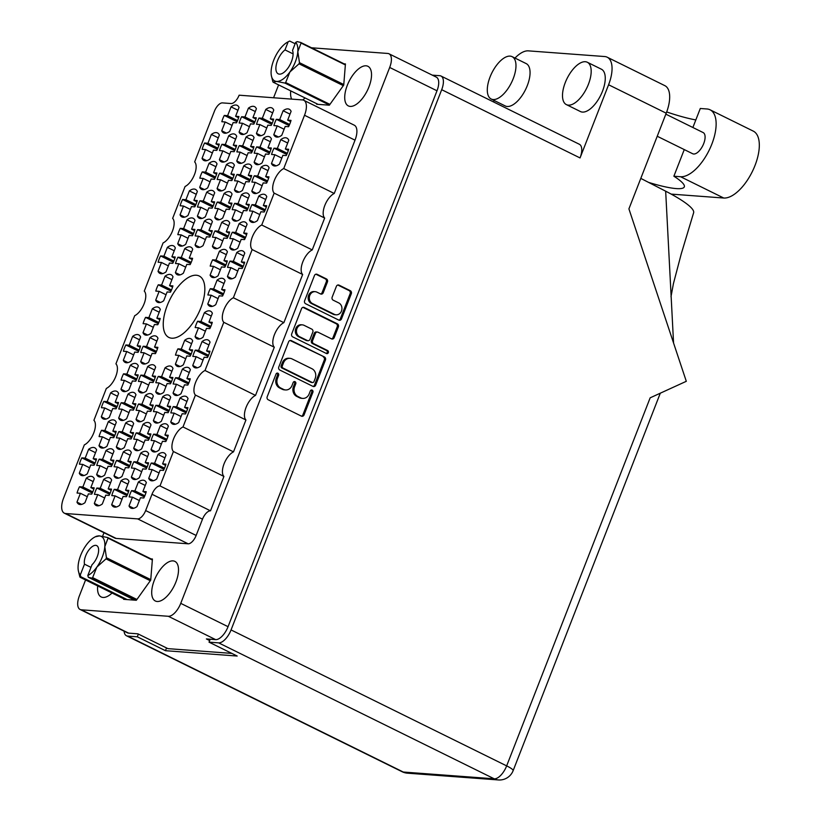 <?xml version="1.0" encoding="UTF-8"?>
<svg xmlns="http://www.w3.org/2000/svg" width="821" height="821" viewBox="0 0 821 821"><rect width="100%" height="100%" fill="white"/><g stroke="black" fill="none" stroke-linecap="round" stroke-linejoin="round"><path stroke-width="1.23" d="M224.892 133.238A15.353 7.112 -63.7 0 0 229.716 131.381L233.154 122.575L236.489 122.822A15.353 7.112 -63.7 0 0 238.952 116.52L235.606 116.274L239.044 107.459A15.353 7.112 -63.7 0 0 237.187 105.355A15.353 7.112 -63.7 0 0 231.06 106.863L227.622 115.679L224.287 115.433A15.353 7.112 -63.7 0 0 221.834 121.724L225.17 121.98L221.732 130.785A15.353 7.112 -63.7 0 0 223.599 132.899A15.353 7.112 -63.7 0 0 224.892 133.238M205.209 160.824A15.353 7.112 -63.7 0 0 210.032 158.966L213.47 150.151L216.806 150.397A15.353 7.112 -63.7 0 0 219.269 144.106L215.923 143.86L219.361 135.044A15.353 7.112 -63.7 0 0 217.503 132.94A15.353 7.112 -63.7 0 0 211.377 134.449L207.939 143.264L204.603 143.008A15.353 7.112 -63.7 0 0 202.151 149.309L205.486 149.555L202.048 158.371A15.353 7.112 -63.7 0 0 203.916 160.475A15.353 7.112 -63.7 0 0 205.209 160.824M202.879 189.692A15.353 7.112 -63.7 0 0 207.703 187.845L211.141 179.029L214.486 179.276A15.353 7.112 -63.7 0 0 216.939 172.974L213.593 172.728L217.031 163.913A15.353 7.112 -63.7 0 0 215.174 161.809A15.353 7.112 -63.7 0 0 209.047 163.328L205.619 172.133L202.274 171.887A15.353 7.112 -63.7 0 0 199.821 178.188L203.156 178.434L199.719 187.25A15.353 7.112 -63.7 0 0 201.586 189.353A15.353 7.112 -63.7 0 0 202.879 189.692M180.866 246.156A15.353 7.112 -63.7 0 0 185.7 244.299L189.128 235.483L192.473 235.73A15.353 7.112 -63.7 0 0 194.926 229.439L191.591 229.182L195.018 220.377A15.353 7.112 -63.7 0 0 193.161 218.263A15.353 7.112 -63.7 0 0 187.044 219.782L183.606 228.597L180.261 228.341A15.353 7.112 -63.7 0 0 177.808 234.642L181.143 234.888L177.716 243.704A15.353 7.112 -63.7 0 0 179.573 245.807A15.353 7.112 -63.7 0 0 180.866 246.156M158.853 302.61A15.353 7.112 -63.7 0 0 163.687 300.753L167.125 291.937L170.46 292.194A15.353 7.112 -63.7 0 0 172.913 285.893L169.578 285.646L173.015 276.831A15.353 7.112 -63.7 0 0 171.148 274.727A15.353 7.112 -63.7 0 0 165.031 276.236L161.593 285.051L158.258 284.805A15.353 7.112 -63.7 0 0 155.795 291.096L159.141 291.342L155.703 300.158A15.353 7.112 -63.7 0 0 157.56 302.261A15.353 7.112 -63.7 0 0 158.853 302.61M242.246 134.531A15.353 7.112 -63.7 0 0 247.07 132.674L250.508 123.868L253.843 124.115A15.353 7.112 -63.7 0 0 256.306 117.814L252.96 117.567L256.398 108.752A15.353 7.112 -63.7 0 0 254.541 106.648A15.353 7.112 -63.7 0 0 248.414 108.156L244.976 116.972L241.641 116.726A15.353 7.112 -63.7 0 0 239.188 123.017L242.523 123.273L239.085 132.078A15.353 7.112 -63.7 0 0 240.953 134.192A15.353 7.112 -63.7 0 0 242.246 134.531M220.233 190.985A15.353 7.112 -63.7 0 0 225.057 189.138L228.495 180.322L231.84 180.569A15.353 7.112 -63.7 0 0 234.293 174.268L230.947 174.021L234.385 165.206A15.353 7.112 -63.7 0 0 232.528 163.102A15.353 7.112 -63.7 0 0 226.401 164.611L222.973 173.426L219.628 173.18A15.353 7.112 -63.7 0 0 217.175 179.481L220.51 179.727L217.083 188.543A15.353 7.112 -63.7 0 0 218.94 190.646A15.353 7.112 -63.7 0 0 220.233 190.985M198.22 247.449A15.353 7.112 -63.7 0 0 203.054 245.592L206.482 236.776L209.827 237.023A15.353 7.112 -63.7 0 0 212.28 230.732L208.945 230.475L212.372 221.67A15.353 7.112 -63.7 0 0 210.515 219.556A15.353 7.112 -63.7 0 0 204.398 221.075L200.96 229.88L197.615 229.634A15.353 7.112 -63.7 0 0 195.162 235.935L198.508 236.181L195.07 244.997A15.353 7.112 -63.7 0 0 196.927 247.1A15.353 7.112 -63.7 0 0 198.22 247.449M259.6 135.824A15.353 7.112 -63.7 0 0 264.424 133.967L267.862 125.161L271.207 125.408A15.353 7.112 -63.7 0 0 273.66 119.107L270.314 118.86L273.752 110.045A15.353 7.112 -63.7 0 0 271.895 107.941A15.353 7.112 -63.7 0 0 265.768 109.45L262.33 118.265L258.995 118.019A15.353 7.112 -63.7 0 0 256.542 124.31L259.877 124.566L256.439 133.371A15.353 7.112 -63.7 0 0 258.307 135.486A15.353 7.112 -63.7 0 0 259.6 135.824M237.587 192.278A15.353 7.112 -63.7 0 0 242.411 190.431L245.848 181.615L249.194 181.862A15.353 7.112 -63.7 0 0 251.647 175.561L248.311 175.314L251.739 166.499A15.353 7.112 -63.7 0 0 249.882 164.395A15.353 7.112 -63.7 0 0 243.755 165.904L240.327 174.719L236.982 174.473A15.353 7.112 -63.7 0 0 234.529 180.774L237.864 181.02L234.437 189.836A15.353 7.112 -63.7 0 0 236.294 191.94A15.353 7.112 -63.7 0 0 237.587 192.278M215.574 248.732A15.353 7.112 -63.7 0 0 220.408 246.885L223.835 238.069L227.181 238.316A15.353 7.112 -63.7 0 0 229.634 232.025L226.298 231.768L229.736 222.963A15.353 7.112 -63.7 0 0 227.869 220.849A15.353 7.112 -63.7 0 0 221.752 222.368L218.314 231.173L214.969 230.927A15.353 7.112 -63.7 0 0 212.516 237.228L215.861 237.474L212.423 246.29A15.353 7.112 -63.7 0 0 214.281 248.394A15.353 7.112 -63.7 0 0 215.574 248.732M276.954 137.117A15.353 7.112 -63.7 0 0 281.777 135.26L285.215 126.444L288.561 126.701A15.353 7.112 -63.7 0 0 291.014 120.4L287.668 120.153L291.106 111.338A15.353 7.112 -63.7 0 0 289.249 109.234A15.353 7.112 -63.7 0 0 283.122 110.743L279.694 119.558L276.349 119.312A15.353 7.112 -63.7 0 0 273.896 125.603L277.231 125.859L273.793 134.665A15.353 7.112 -63.7 0 0 275.661 136.768A15.353 7.112 -63.7 0 0 276.954 137.117M254.941 193.571A15.353 7.112 -63.7 0 0 259.775 191.714L263.202 182.909L266.548 183.155A15.353 7.112 -63.7 0 0 269.001 176.854L265.665 176.607L269.093 167.792A15.353 7.112 -63.7 0 0 267.236 165.688A15.353 7.112 -63.7 0 0 261.119 167.197L257.681 176.012L254.336 175.766A15.353 7.112 -63.7 0 0 251.883 182.067L255.218 182.313L251.79 191.129A15.353 7.112 -63.7 0 0 253.648 193.233A15.353 7.112 -63.7 0 0 254.941 193.571M232.928 250.025A15.353 7.112 -63.7 0 0 237.762 248.178L241.2 239.363L244.535 239.609A15.353 7.112 -63.7 0 0 246.988 233.318L243.652 233.061L247.09 224.256A15.353 7.112 -63.7 0 0 245.222 222.142A15.353 7.112 -63.7 0 0 239.106 223.661L235.668 232.466L232.322 232.22A15.353 7.112 -63.7 0 0 229.87 238.521L233.215 238.767L229.777 247.583A15.353 7.112 -63.7 0 0 231.635 249.687A15.353 7.112 -63.7 0 0 232.928 250.025M210.915 306.49A15.353 7.112 -63.7 0 0 215.749 304.632L219.186 295.817L222.522 296.063A15.353 7.112 -63.7 0 0 224.975 289.772L221.639 289.526L225.077 280.71A15.353 7.112 -63.7 0 0 223.209 278.606A15.353 7.112 -63.7 0 0 217.093 280.115L213.655 288.93L210.32 288.674A15.353 7.112 -63.7 0 0 207.857 294.975L211.202 295.221L207.764 304.037A15.353 7.112 -63.7 0 0 209.632 306.141A15.353 7.112 -63.7 0 0 210.915 306.49M183.196 217.278A15.353 7.112 -63.7 0 0 188.019 215.42L191.457 206.605L194.803 206.861A15.353 7.112 -63.7 0 0 197.256 200.56L193.91 200.314L197.348 191.498A15.353 7.112 -63.7 0 0 195.49 189.394A15.353 7.112 -63.7 0 0 189.364 190.903L185.936 199.719L182.59 199.472A15.353 7.112 -63.7 0 0 180.138 205.763L183.473 206.02L180.045 214.825A15.353 7.112 -63.7 0 0 181.903 216.939A15.353 7.112 -63.7 0 0 183.196 217.278M161.183 273.732A15.353 7.112 -63.7 0 0 166.016 271.874L169.444 263.069L172.79 263.315A15.353 7.112 -63.7 0 0 175.242 257.014L171.907 256.768L175.335 247.952A15.353 7.112 -63.7 0 0 173.477 245.848A15.353 7.112 -63.7 0 0 167.361 247.357L163.923 256.173L160.577 255.926A15.353 7.112 -63.7 0 0 158.125 262.227L161.47 262.474L158.032 271.289A15.353 7.112 -63.7 0 0 159.89 273.393A15.353 7.112 -63.7 0 0 161.183 273.732M222.563 162.117A15.353 7.112 -63.7 0 0 227.386 160.259L230.824 151.444L234.17 151.69A15.353 7.112 -63.7 0 0 236.622 145.399L233.277 145.153L236.715 136.337A15.353 7.112 -63.7 0 0 234.857 134.234A15.353 7.112 -63.7 0 0 228.731 135.742L225.293 144.558L221.957 144.301A15.353 7.112 -63.7 0 0 219.505 150.602L222.84 150.848L219.402 159.664A15.353 7.112 -63.7 0 0 221.27 161.768A15.353 7.112 -63.7 0 0 222.563 162.117M200.55 218.571A15.353 7.112 -63.7 0 0 205.373 216.713L208.811 207.898L212.157 208.154A15.353 7.112 -63.7 0 0 214.609 201.853L211.274 201.607L214.702 192.791A15.353 7.112 -63.7 0 0 212.844 190.688A15.353 7.112 -63.7 0 0 206.718 192.196L203.29 201.012L199.944 200.765A15.353 7.112 -63.7 0 0 197.492 207.056L200.827 207.303L197.399 216.118A15.353 7.112 -63.7 0 0 199.257 218.222A15.353 7.112 -63.7 0 0 200.55 218.571M178.537 275.025A15.353 7.112 -63.7 0 0 183.37 273.167L186.798 264.362L190.144 264.608A15.353 7.112 -63.7 0 0 192.596 258.307L189.261 258.061L192.699 249.245A15.353 7.112 -63.7 0 0 190.831 247.142A15.353 7.112 -63.7 0 0 184.715 248.65L181.277 257.466L177.931 257.219A15.353 7.112 -63.7 0 0 175.478 263.51L178.824 263.767L175.386 272.572A15.353 7.112 -63.7 0 0 177.244 274.686A15.353 7.112 -63.7 0 0 178.537 275.025M239.917 163.41A15.353 7.112 -63.7 0 0 244.74 161.552L248.178 152.737L251.524 152.983A15.353 7.112 -63.7 0 0 253.976 146.692L250.631 146.446L254.069 137.63A15.353 7.112 -63.7 0 0 252.211 135.527A15.353 7.112 -63.7 0 0 246.084 137.035L242.657 145.851L239.311 145.594A15.353 7.112 -63.7 0 0 236.859 151.895L240.194 152.142L236.756 160.957A15.353 7.112 -63.7 0 0 238.624 163.061A15.353 7.112 -63.7 0 0 239.917 163.41M217.904 219.864A15.353 7.112 -63.7 0 0 222.737 218.006L226.165 209.191L229.511 209.447A15.353 7.112 -63.7 0 0 231.963 203.146L228.628 202.9L232.056 194.084A15.353 7.112 -63.7 0 0 230.198 191.981A15.353 7.112 -63.7 0 0 224.082 193.489L220.644 202.305L217.298 202.058A15.353 7.112 -63.7 0 0 214.845 208.349L218.181 208.596L214.753 217.411A15.353 7.112 -63.7 0 0 216.611 219.515A15.353 7.112 -63.7 0 0 217.904 219.864M257.271 164.703A15.353 7.112 -63.7 0 0 262.094 162.845L265.532 154.03L268.878 154.276A15.353 7.112 -63.7 0 0 271.33 147.985L267.985 147.739L271.423 138.923A15.353 7.112 -63.7 0 0 269.565 136.82A15.353 7.112 -63.7 0 0 263.438 138.328L260.011 147.144L256.665 146.887A15.353 7.112 -63.7 0 0 254.212 153.188L257.548 153.435L254.12 162.25A15.353 7.112 -63.7 0 0 255.978 164.354A15.353 7.112 -63.7 0 0 257.271 164.703M235.258 221.157A15.353 7.112 -63.7 0 0 240.091 219.299L243.519 210.484L246.864 210.74A15.353 7.112 -63.7 0 0 249.317 204.439L245.982 204.193L249.41 195.377A15.353 7.112 -63.7 0 0 247.552 193.274A15.353 7.112 -63.7 0 0 241.436 194.782L237.998 203.598L234.652 203.351A15.353 7.112 -63.7 0 0 232.199 209.642L235.545 209.889L232.107 218.704A15.353 7.112 -63.7 0 0 233.964 220.808A15.353 7.112 -63.7 0 0 235.258 221.157M213.244 277.611A15.353 7.112 -63.7 0 0 218.078 275.753L221.516 266.948L224.851 267.194A15.353 7.112 -63.7 0 0 227.304 260.893L223.969 260.647L227.407 251.831A15.353 7.112 -63.7 0 0 225.539 249.728A15.353 7.112 -63.7 0 0 219.423 251.236L215.985 260.052L212.649 259.805A15.353 7.112 -63.7 0 0 210.186 266.096L213.532 266.353L210.094 275.158A15.353 7.112 -63.7 0 0 211.951 277.272A15.353 7.112 -63.7 0 0 213.244 277.611M195.891 367.931A15.353 7.112 -63.7 0 0 200.724 366.074L204.152 357.258L207.497 357.515A15.353 7.112 -63.7 0 0 209.95 351.214L206.615 350.967L210.043 342.152A15.353 7.112 -63.7 0 0 208.185 340.048A15.353 7.112 -63.7 0 0 202.069 341.557L198.631 350.372L195.285 350.126A15.353 7.112 -63.7 0 0 192.832 356.417L196.178 356.673L192.74 365.478A15.353 7.112 -63.7 0 0 194.598 367.592A15.353 7.112 -63.7 0 0 195.891 367.931M173.878 424.385A15.353 7.112 -63.7 0 0 178.711 422.528L182.149 413.722L185.484 413.969A15.353 7.112 -63.7 0 0 187.937 407.668L184.602 407.421L188.04 398.606A15.353 7.112 -63.7 0 0 186.172 396.502A15.353 7.112 -63.7 0 0 180.056 398.011L176.618 406.826L173.282 406.58A15.353 7.112 -63.7 0 0 170.819 412.881L174.165 413.127L170.727 421.943A15.353 7.112 -63.7 0 0 172.584 424.047A15.353 7.112 -63.7 0 0 173.878 424.385M151.864 480.839A15.353 7.112 -63.7 0 0 156.698 478.992L160.136 470.176L163.471 470.423A15.353 7.112 -63.7 0 0 165.924 464.132L162.589 463.875L166.027 455.07A15.353 7.112 -63.7 0 0 164.159 452.956A15.353 7.112 -63.7 0 0 158.043 454.475L154.605 463.28L151.269 463.034A15.353 7.112 -63.7 0 0 148.806 469.335L152.152 469.581L148.714 478.397A15.353 7.112 -63.7 0 0 150.582 480.501A15.353 7.112 -63.7 0 0 151.864 480.839M178.537 366.638A15.353 7.112 -63.7 0 0 183.37 364.781L186.798 355.975L190.144 356.222A15.353 7.112 -63.7 0 0 192.596 349.92L189.261 349.674L192.689 340.859A15.353 7.112 -63.7 0 0 190.831 338.755A15.353 7.112 -63.7 0 0 184.715 340.263L181.277 349.079L177.931 348.833A15.353 7.112 -63.7 0 0 175.478 355.124L178.814 355.38L175.386 364.185A15.353 7.112 -63.7 0 0 177.244 366.299A15.353 7.112 -63.7 0 0 178.537 366.638M156.524 423.092A15.353 7.112 -63.7 0 0 161.357 421.245L164.795 412.429L168.131 412.676A15.353 7.112 -63.7 0 0 170.583 406.374L167.248 406.128L170.686 397.313A15.353 7.112 -63.7 0 0 168.818 395.209A15.353 7.112 -63.7 0 0 162.702 396.717L159.264 405.533L155.918 405.287A15.353 7.112 -63.7 0 0 153.465 411.588L156.811 411.834L153.373 420.65A15.353 7.112 -63.7 0 0 155.231 422.753A15.353 7.112 -63.7 0 0 156.524 423.092M134.511 479.546A15.353 7.112 -63.7 0 0 139.344 477.699L142.782 468.883L146.117 469.13A15.353 7.112 -63.7 0 0 148.57 462.839L145.235 462.582L148.673 453.777A15.353 7.112 -63.7 0 0 146.805 451.663A15.353 7.112 -63.7 0 0 140.689 453.182L137.251 461.987L133.915 461.741A15.353 7.112 -63.7 0 0 131.452 468.042L134.798 468.288L131.36 477.104A15.353 7.112 -63.7 0 0 133.218 479.207A15.353 7.112 -63.7 0 0 134.511 479.546M139.17 421.799A15.353 7.112 -63.7 0 0 144.003 419.952L147.431 411.136L150.777 411.383A15.353 7.112 -63.7 0 0 153.229 405.081L149.894 404.835L153.332 396.02A15.353 7.112 -63.7 0 0 151.464 393.916A15.353 7.112 -63.7 0 0 145.348 395.424L141.91 404.24L138.564 403.994A15.353 7.112 -63.7 0 0 136.112 410.295L139.457 410.541L136.019 419.357A15.353 7.112 -63.7 0 0 137.877 421.46A15.353 7.112 -63.7 0 0 139.17 421.799M117.157 478.263A15.353 7.112 -63.7 0 0 121.99 476.406L125.428 467.59L128.764 467.837A15.353 7.112 -63.7 0 0 131.216 461.546L127.881 461.289L131.319 452.484A15.353 7.112 -63.7 0 0 129.451 450.37A15.353 7.112 -63.7 0 0 123.335 451.889L119.897 460.694L116.561 460.448A15.353 7.112 -63.7 0 0 114.098 466.749L117.444 466.995L114.006 475.811A15.353 7.112 -63.7 0 0 115.864 477.914A15.353 7.112 -63.7 0 0 117.157 478.263M143.829 364.052A15.353 7.112 -63.7 0 0 148.652 362.194L152.09 353.389L155.436 353.635A15.353 7.112 -63.7 0 0 157.889 347.334L154.543 347.088L157.981 338.273A15.353 7.112 -63.7 0 0 156.123 336.169A15.353 7.112 -63.7 0 0 149.997 337.677L146.569 346.493L143.223 346.246A15.353 7.112 -63.7 0 0 140.771 352.537L144.106 352.794L140.678 361.599A15.353 7.112 -63.7 0 0 142.536 363.713A15.353 7.112 -63.7 0 0 143.829 364.052M121.816 420.506A15.353 7.112 -63.7 0 0 126.65 418.659L130.077 409.843L133.423 410.09A15.353 7.112 -63.7 0 0 135.876 403.788L132.54 403.542L135.968 394.727A15.353 7.112 -63.7 0 0 134.11 392.623A15.353 7.112 -63.7 0 0 127.994 394.142L124.556 402.947L121.21 402.701A15.353 7.112 -63.7 0 0 118.758 409.002L122.103 409.248L118.665 418.063A15.353 7.112 -63.7 0 0 120.523 420.167A15.353 7.112 -63.7 0 0 121.816 420.506M99.803 476.97A15.353 7.112 -63.7 0 0 104.636 475.113L108.074 466.297L111.41 466.544A15.353 7.112 -63.7 0 0 113.862 460.253L110.527 459.996L113.965 451.191A15.353 7.112 -63.7 0 0 112.097 449.087A15.353 7.112 -63.7 0 0 105.981 450.596L102.543 459.411L99.208 459.155A15.353 7.112 -63.7 0 0 96.745 465.456L100.09 465.702L96.652 474.517A15.353 7.112 -63.7 0 0 98.51 476.621A15.353 7.112 -63.7 0 0 99.803 476.97M126.475 362.759A15.353 7.112 -63.7 0 0 131.298 360.901L134.736 352.096L138.082 352.342A15.353 7.112 -63.7 0 0 140.535 346.041L137.189 345.795L140.627 336.979A15.353 7.112 -63.7 0 0 138.77 334.876A15.353 7.112 -63.7 0 0 132.643 336.384L129.215 345.2L125.87 344.953A15.353 7.112 -63.7 0 0 123.417 351.255L126.752 351.501L123.314 360.316A15.353 7.112 -63.7 0 0 125.182 362.42A15.353 7.112 -63.7 0 0 126.475 362.759M104.462 419.213A15.353 7.112 -63.7 0 0 109.296 417.366L112.723 408.55L116.069 408.796A15.353 7.112 -63.7 0 0 118.522 402.506L115.186 402.249L118.614 393.444A15.353 7.112 -63.7 0 0 116.756 391.33A15.353 7.112 -63.7 0 0 110.64 392.849L107.202 401.654L103.857 401.407A15.353 7.112 -63.7 0 0 101.404 407.709L104.739 407.955L101.311 416.77A15.353 7.112 -63.7 0 0 103.169 418.874A15.353 7.112 -63.7 0 0 104.462 419.213M198.22 339.052A15.353 7.112 -63.7 0 0 203.044 337.205L206.482 328.39L209.827 328.636A15.353 7.112 -63.7 0 0 212.28 322.345L208.945 322.089L212.372 313.283A15.353 7.112 -63.7 0 0 210.515 311.169A15.353 7.112 -63.7 0 0 204.388 312.688L200.96 321.493L197.615 321.247A15.353 7.112 -63.7 0 0 195.162 327.548L198.497 327.795L195.07 336.61A15.353 7.112 -63.7 0 0 196.927 338.714A15.353 7.112 -63.7 0 0 198.22 339.052M176.207 395.517A15.353 7.112 -63.7 0 0 181.041 393.659L184.468 384.844L187.814 385.09A15.353 7.112 -63.7 0 0 190.267 378.799L186.931 378.553L190.369 369.737A15.353 7.112 -63.7 0 0 188.502 367.634A15.353 7.112 -63.7 0 0 182.385 369.142L178.947 377.958L175.602 377.701A15.353 7.112 -63.7 0 0 173.149 384.002L176.494 384.249L173.057 393.064A15.353 7.112 -63.7 0 0 174.914 395.168A15.353 7.112 -63.7 0 0 176.207 395.517M154.194 451.971A15.353 7.112 -63.7 0 0 159.028 450.113L162.466 441.298L165.801 441.554A15.353 7.112 -63.7 0 0 168.254 435.253L164.918 435.007L168.356 426.191A15.353 7.112 -63.7 0 0 166.489 424.088A15.353 7.112 -63.7 0 0 160.372 425.596L156.934 434.412L153.599 434.165A15.353 7.112 -63.7 0 0 151.136 440.456L154.481 440.703L151.043 449.518A15.353 7.112 -63.7 0 0 152.901 451.622A15.353 7.112 -63.7 0 0 154.194 451.971M132.181 508.425A15.353 7.112 -63.7 0 0 137.015 506.567L140.453 497.762L143.788 498.008A15.353 7.112 -63.7 0 0 146.241 491.707L142.905 491.461L146.343 482.645A15.353 7.112 -63.7 0 0 144.475 480.542A15.353 7.112 -63.7 0 0 138.359 482.05L134.921 490.866L131.586 490.619A15.353 7.112 -63.7 0 0 129.133 496.91L132.468 497.167L129.03 505.972A15.353 7.112 -63.7 0 0 130.898 508.086A15.353 7.112 -63.7 0 0 132.181 508.425M158.853 394.224A15.353 7.112 -63.7 0 0 163.687 392.366L167.115 383.551L170.46 383.797A15.353 7.112 -63.7 0 0 172.913 377.506L169.578 377.26L173.005 368.444A15.353 7.112 -63.7 0 0 171.148 366.34A15.353 7.112 -63.7 0 0 165.031 367.849L161.593 376.665L158.248 376.408A15.353 7.112 -63.7 0 0 155.795 382.709L159.141 382.955L155.703 391.771A15.353 7.112 -63.7 0 0 157.56 393.875A15.353 7.112 -63.7 0 0 158.853 394.224M136.84 450.678A15.353 7.112 -63.7 0 0 141.674 448.82L145.112 440.005L148.447 440.261A15.353 7.112 -63.7 0 0 150.9 433.96L147.564 433.714L151.002 424.898A15.353 7.112 -63.7 0 0 149.135 422.794A15.353 7.112 -63.7 0 0 143.018 424.303L139.58 433.119L136.245 432.872A15.353 7.112 -63.7 0 0 133.782 439.163L137.128 439.409L133.69 448.225A15.353 7.112 -63.7 0 0 135.547 450.329A15.353 7.112 -63.7 0 0 136.84 450.678M114.827 507.132A15.353 7.112 -63.7 0 0 119.661 505.274L123.099 496.469L126.434 496.715A15.353 7.112 -63.7 0 0 128.887 490.414L125.551 490.168L128.989 481.352A15.353 7.112 -63.7 0 0 127.122 479.248A15.353 7.112 -63.7 0 0 121.005 480.757L117.567 489.573L114.232 489.326A15.353 7.112 -63.7 0 0 111.769 495.617L115.114 495.874L111.677 504.679A15.353 7.112 -63.7 0 0 113.544 506.793A15.353 7.112 -63.7 0 0 114.827 507.132M141.499 392.931A15.353 7.112 -63.7 0 0 146.333 391.073L149.761 382.258L153.106 382.504A15.353 7.112 -63.7 0 0 155.559 376.213L152.224 375.967L155.651 367.151A15.353 7.112 -63.7 0 0 153.794 365.047A15.353 7.112 -63.7 0 0 147.677 366.556L144.239 375.371L140.894 375.115A15.353 7.112 -63.7 0 0 138.441 381.416L141.776 381.662L138.349 390.478A15.353 7.112 -63.7 0 0 140.206 392.582A15.353 7.112 -63.7 0 0 141.499 392.931M119.486 449.385A15.353 7.112 -63.7 0 0 124.32 447.527L127.758 438.712L131.093 438.968A15.353 7.112 -63.7 0 0 133.546 432.667L130.211 432.421L133.649 423.605A15.353 7.112 -63.7 0 0 131.781 421.501A15.353 7.112 -63.7 0 0 125.664 423.01L122.226 431.825L118.881 431.579A15.353 7.112 -63.7 0 0 116.428 437.87L119.774 438.116L116.336 446.932A15.353 7.112 -63.7 0 0 118.193 449.036A15.353 7.112 -63.7 0 0 119.486 449.385M97.473 505.839A15.353 7.112 -63.7 0 0 102.307 503.981L105.745 495.176L109.08 495.422A15.353 7.112 -63.7 0 0 111.533 489.121L108.198 488.875L111.635 480.059A15.353 7.112 -63.7 0 0 109.768 477.955A15.353 7.112 -63.7 0 0 103.651 479.464L100.213 488.279L96.878 488.033A15.353 7.112 -63.7 0 0 94.415 494.324L97.761 494.581L94.323 503.396A15.353 7.112 -63.7 0 0 96.18 505.5A15.353 7.112 -63.7 0 0 97.473 505.839M146.159 335.184A15.353 7.112 -63.7 0 0 150.982 333.326L154.42 324.511L157.765 324.757A15.353 7.112 -63.7 0 0 160.218 318.466L156.873 318.209L160.311 309.404A15.353 7.112 -63.7 0 0 158.453 307.29A15.353 7.112 -63.7 0 0 152.326 308.809L148.888 317.624L145.553 317.368A15.353 7.112 -63.7 0 0 143.1 323.669L146.436 323.915L142.998 332.731A15.353 7.112 -63.7 0 0 144.865 334.835A15.353 7.112 -63.7 0 0 146.159 335.184M124.145 391.638A15.353 7.112 -63.7 0 0 128.969 389.78L132.407 380.965L135.752 381.221A15.353 7.112 -63.7 0 0 138.205 374.92L134.87 374.674L138.297 365.858A15.353 7.112 -63.7 0 0 136.44 363.754A15.353 7.112 -63.7 0 0 130.313 365.263L126.886 374.078L123.54 373.822A15.353 7.112 -63.7 0 0 121.087 380.123L124.423 380.369L120.995 389.185A15.353 7.112 -63.7 0 0 122.852 391.289A15.353 7.112 -63.7 0 0 124.145 391.638M102.132 448.092A15.353 7.112 -63.7 0 0 106.966 446.234L110.394 437.419L113.739 437.675A15.353 7.112 -63.7 0 0 116.192 431.374L112.857 431.128L116.295 422.312A15.353 7.112 -63.7 0 0 114.427 420.208A15.353 7.112 -63.7 0 0 108.31 421.717L104.872 430.532L101.527 430.286A15.353 7.112 -63.7 0 0 99.074 436.577L102.42 436.834L98.982 445.639A15.353 7.112 -63.7 0 0 100.839 447.753A15.353 7.112 -63.7 0 0 102.132 448.092M274.625 165.996A15.353 7.112 -63.7 0 0 279.448 164.138L282.886 155.323L286.231 155.569A15.353 7.112 -63.7 0 0 288.684 149.278L285.349 149.022L288.776 140.217A15.353 7.112 -63.7 0 0 286.919 138.102A15.353 7.112 -63.7 0 0 280.792 139.621L277.365 148.437L274.019 148.18A15.353 7.112 -63.7 0 0 271.566 154.481L274.902 154.728L271.474 163.543A15.353 7.112 -63.7 0 0 273.331 165.647A15.353 7.112 -63.7 0 0 274.625 165.996M252.611 222.45A15.353 7.112 -63.7 0 0 257.445 220.592L260.873 211.777L264.218 212.023A15.353 7.112 -63.7 0 0 266.671 205.732L263.336 205.486L266.774 196.671A15.353 7.112 -63.7 0 0 264.906 194.567A15.353 7.112 -63.7 0 0 258.789 196.075L255.352 204.891L252.006 204.634A15.353 7.112 -63.7 0 0 249.553 210.935L252.899 211.182L249.461 219.997A15.353 7.112 -63.7 0 0 251.318 222.101A15.353 7.112 -63.7 0 0 252.611 222.45M230.598 278.904A15.353 7.112 -63.7 0 0 235.432 277.046L238.87 268.231L242.205 268.488A15.353 7.112 -63.7 0 0 244.658 262.186L241.323 261.94L244.761 253.125A15.353 7.112 -63.7 0 0 242.893 251.021A15.353 7.112 -63.7 0 0 236.776 252.529L233.338 261.345L230.003 261.099A15.353 7.112 -63.7 0 0 227.54 267.389L230.886 267.646L227.448 276.451A15.353 7.112 -63.7 0 0 229.305 278.565A15.353 7.112 -63.7 0 0 230.598 278.904M82.449 475.677A15.353 7.112 -63.7 0 0 87.283 473.82L90.721 465.004L94.056 465.25A15.353 7.112 -63.7 0 0 96.509 458.96L93.173 458.713L96.611 449.898A15.353 7.112 -63.7 0 0 94.743 447.794A15.353 7.112 -63.7 0 0 88.627 449.303L85.189 458.118L81.843 457.861A15.353 7.112 -63.7 0 0 79.391 464.163L82.736 464.409L79.298 473.224A15.353 7.112 -63.7 0 0 81.156 475.328A15.353 7.112 -63.7 0 0 82.449 475.677M81.638 504.402L76.969 502.103A15.353 7.112 -63.7 0 0 78.826 504.207A15.353 7.112 -63.7 0 0 80.119 504.546A15.353 7.112 -63.7 0 0 84.953 502.688L88.391 493.883L91.726 494.129A15.353 7.112 116.3 0 0 94.179 487.828L90.844 487.582L93.83 489.059M315.172 291.671L314.012 291.578A6.199 5.398 94.3 0 0 308.316 296.33A6.199 5.398 94.3 0 0 311.323 303.472L333.162 314.238A6.199 5.398 94.3 0 0 334.927 314.72L336.087 314.812A6.199 5.398 94.3 0 0 341.474 311.056A6.199 5.398 94.3 0 0 338.765 302.928L333.193 300.178A2.319 2.022 94.3 0 1 332.177 297.13L336.374 286.375A2.319 2.022 94.3 0 1 339.052 285.144L350.29 290.696A2.319 2.022 94.3 0 1 351.306 293.733L341.495 318.887A2.319 2.022 94.3 0 1 338.827 320.108L305.648 303.749A2.319 2.022 94.3 0 1 304.642 300.702L314.443 275.558A2.319 2.022 94.3 0 1 317.122 274.327L326.43 278.924A2.319 2.022 94.3 0 1 327.435 281.962L323.238 292.728A2.319 2.022 94.3 0 1 320.57 293.949L316.927 292.153A6.199 5.398 94.3 0 0 315.172 291.671A6.199 5.398 94.3 0 0 309.476 296.422A6.199 5.398 94.3 0 0 312.483 303.554L334.321 314.33A6.199 5.398 94.3 0 0 336.087 314.812M328.328 352.671A1.621 1.416 94.3 0 0 327.62 350.536L313.612 343.63A2.319 2.022 94.3 0 1 312.596 340.592L315.387 333.449A2.319 2.022 94.3 0 1 318.055 332.228L331.51 338.857A2.319 2.022 94.3 0 0 334.188 337.636L338.385 326.881A2.319 2.022 94.3 0 0 337.369 323.833L304.201 307.475A2.319 2.022 94.3 0 0 301.523 308.696L291.722 333.849A2.319 2.022 94.3 0 0 292.728 336.887L326.45 353.523A1.621 1.416 94.3 0 0 328.328 352.671M326.337 353.461A1.621 1.416 94.3 0 0 326.46 350.454L327.62 350.536M196.311 275.23A34.256 15.866 -63.7 0 0 168.469 302.569A34.256 15.866 -63.7 0 0 168.89 337.441A34.256 15.866 -63.7 0 0 171.763 338.201A34.256 15.866 -63.7 0 0 199.606 310.872A34.256 15.866 -63.7 0 0 199.195 276A34.256 15.866 -63.7 0 0 196.311 275.23M173.015 560.887A22.085 10.232 -63.7 0 0 155.066 578.507A22.085 10.232 -63.7 0 0 155.333 600.993A22.085 10.232 -63.7 0 0 157.191 601.485A22.085 10.232 -63.7 0 0 175.14 583.864A22.085 10.232 -63.7 0 0 174.873 561.379A22.085 10.232 -63.7 0 0 173.015 560.887M97.689 585.948A22.085 10.232 -63.7 0 0 101.188 596.959A22.085 10.232 -63.7 0 0 103.046 597.452A22.085 10.232 -63.7 0 0 112.046 593.029M290.716 90.874A22.085 10.232 -63.7 0 0 291.64 99.105M366.043 65.803A22.085 10.232 -63.7 0 0 348.083 83.434A22.085 10.232 -63.7 0 0 348.35 105.919A22.085 10.232 -63.7 0 0 350.208 106.412A22.085 10.232 -63.7 0 0 368.167 88.781A22.085 10.232 -63.7 0 0 367.9 66.296A22.085 10.232 -63.7 0 0 366.043 65.803M224.287 115.433L237.033 121.724M204.603 143.008L217.349 149.299M202.274 171.887L215.02 178.178M180.261 228.341L193.017 234.632M158.258 284.805L171.004 291.086M241.641 116.726L254.387 123.017M219.628 173.18L232.384 179.471M197.615 229.634L210.371 235.925M258.995 118.019L271.741 124.31M236.982 174.473L249.738 180.764M214.969 230.927L227.725 237.218M276.349 119.312L289.095 125.592M254.336 175.766L267.092 182.057M232.322 232.22L245.079 238.511M210.32 288.674L223.066 294.965M182.59 199.472L195.347 205.753M160.577 255.926L173.334 262.217M221.957 144.301L234.703 150.592M199.944 200.765L212.701 207.046M177.931 257.219L190.688 263.51M239.311 145.594L252.057 151.885M217.298 202.058L230.054 208.339M256.665 146.887L269.421 153.178M234.652 203.351L247.408 209.632M212.649 259.805L225.395 266.096M195.285 350.126L208.041 356.406M173.282 406.58L186.028 412.871M151.269 463.034L164.015 469.325M177.931 348.833L190.688 355.124M155.918 405.287L168.674 411.578M133.915 461.741L146.661 468.032M138.564 403.994L151.321 410.284M116.561 460.448L129.308 466.739M143.223 346.246L155.98 352.537M121.21 402.701L133.967 408.991M99.208 459.155L111.954 465.445M125.87 344.953L138.616 351.244M103.857 401.407L116.613 407.698M197.615 321.247L210.371 327.538M175.602 377.701L188.358 383.992M153.599 434.165L166.345 440.446M131.586 490.619L144.332 496.91M158.248 376.408L171.004 382.699M136.245 432.872L148.991 439.153M114.232 489.326L126.978 495.617M140.894 375.115L153.65 381.406M118.881 431.579L131.637 437.86M96.878 488.033L109.624 494.324M145.553 317.368L158.299 323.659M123.54 373.822L136.296 380.113M101.527 430.286L114.283 436.567M274.019 148.18L286.775 154.471M252.006 204.634L264.762 210.925M230.003 261.099L242.749 267.379M81.843 457.861L94.6 464.152M76.969 502.103L80.407 493.288L77.061 493.041A15.353 7.112 116.3 0 1 79.524 486.74L92.27 493.031M324.449 356.981L291.281 340.612A2.319 2.022 94.3 0 0 288.602 341.844L278.801 366.987A2.319 2.022 94.3 0 0 279.807 370.035L312.975 386.393A2.319 2.022 94.3 0 0 315.654 385.172L325.455 360.019A2.319 2.022 94.3 0 0 324.449 356.981L290.121 340.53A2.319 2.022 94.3 0 0 290.029 340.489M85.569 579.975L79.401 595.81A14.645 6.784 -63.7 0 0 80.089 609.469A14.645 6.784 -63.7 0 0 81.32 609.798L168.326 616.284A14.645 6.784 -63.7 0 0 180.743 603.353L389.688 67.455A14.645 6.784 -63.7 0 0 388.99 53.786A14.645 6.784 -63.7 0 0 387.758 53.457L311.518 47.782M388.99 53.786L436.3 77.123A14.645 6.784 116.3 0 1 436.998 90.792L228.053 626.69A14.645 6.784 116.3 0 1 215.636 639.621L206.379 638.933L209.653 640.544M277.467 378.276L278.617 375.351A1.621 1.416 94.3 0 0 276.03 374.078L267.205 396.717A2.319 2.022 94.3 0 0 268.221 399.765L301.389 416.124A2.319 2.022 94.3 0 0 304.057 414.903L312.893 392.253A1.621 1.416 94.3 0 0 310.307 390.981L309.168 393.916A7.42 6.465 94.3 0 1 302.723 398.401A7.42 6.465 94.3 0 1 300.609 397.826L297.849 396.461A7.42 6.465 94.3 0 1 294.606 386.732L295.755 383.807A1.621 1.416 94.3 0 0 293.169 382.535L292.03 385.46A7.42 6.465 94.3 0 1 285.585 389.954A7.42 6.465 94.3 0 1 283.471 389.37L280.71 388.005A7.42 6.465 94.3 0 1 277.467 378.276L276.318 378.194A7.42 6.465 94.3 0 0 279.55 387.923L280.71 388.005M261.735 225.016L312.237 249.923L324.664 218.037L274.163 193.12L261.735 225.016A14.173 6.568 -63.7 0 0 252.314 236.951A14.173 6.568 -63.7 0 0 252.15 249.574L302.651 274.491L283.871 322.663L233.369 297.756A14.173 6.568 -63.7 0 0 223.959 309.691A14.173 6.568 -63.7 0 0 223.794 322.314L205.014 370.497L255.516 395.404L274.296 347.232L223.794 322.314M252.15 249.574L233.369 297.756M303.76 100.275L354.262 125.182A16.061 7.44 116.3 0 1 355.021 140.175L304.519 115.258A16.061 7.44 -63.7 0 0 303.76 100.275A16.061 7.44 -63.7 0 0 302.405 99.916L239.127 95.195A9.452 4.382 116.3 0 1 231.112 103.538L222.429 102.892A9.452 4.382 -63.7 0 0 214.414 111.235L194.659 161.922A14.173 6.568 -63.7 0 1 194.495 174.545A14.173 6.568 -63.7 0 1 185.074 186.49L172.646 218.376A14.173 6.568 -63.7 0 1 172.482 231.009A14.173 6.568 -63.7 0 1 163.071 242.944L144.28 291.116A14.173 6.568 -63.7 0 1 144.127 303.749A14.173 6.568 -63.7 0 1 134.706 315.685L115.925 363.857A14.173 6.568 -63.7 0 1 115.761 376.49A14.173 6.568 -63.7 0 1 106.35 388.425L93.912 420.311A14.173 6.568 -63.7 0 1 93.748 432.944A14.173 6.568 -63.7 0 1 84.337 444.879L63.556 498.173A16.061 7.44 -63.7 0 0 64.315 513.166A16.061 7.44 -63.7 0 0 65.67 513.525L137.63 518.882A9.452 4.382 -63.7 0 0 145.645 510.549L151.998 494.263A9.452 4.382 116.3 0 1 160.003 485.919L173.416 451.519L223.917 476.426L210.515 510.826L160.003 485.919M195.429 395.065L183.001 426.951L233.503 451.858L245.931 419.972L195.429 395.065A14.173 6.568 -63.7 0 1 195.593 382.432A14.173 6.568 -63.7 0 1 205.014 370.497M231.861 653.403L167.925 648.641L137.887 633.833L128.63 633.135A14.645 6.784 116.3 0 1 127.399 632.806L80.089 609.469M278.596 84.891L273.578 97.761M103.99 532.737L102.574 536.359M65.67 513.525L116.172 538.432L188.132 543.8L137.63 518.882M145.645 510.549L196.147 535.456L202.5 519.17L151.998 494.263M304.519 115.258L283.738 168.551L334.25 193.469L355.021 140.175M302.651 274.491A14.173 6.568 116.3 0 1 302.816 261.858A14.173 6.568 116.3 0 1 312.237 249.923M274.296 347.232A14.173 6.568 116.3 0 1 274.46 334.599A14.173 6.568 116.3 0 1 283.871 322.663M245.931 419.972A14.173 6.568 116.3 0 1 246.095 407.339A14.173 6.568 116.3 0 1 255.516 395.404M223.917 476.426A14.173 6.568 116.3 0 1 224.082 463.803A14.173 6.568 116.3 0 1 233.503 451.858M210.515 510.826A9.452 4.382 -63.7 0 0 202.5 519.17M196.147 535.456A9.452 4.382 116.3 0 1 188.132 543.8M116.172 538.432A16.061 7.44 116.3 0 1 114.817 538.073L64.315 513.166M324.664 218.037A14.173 6.568 116.3 0 1 324.829 205.404A14.173 6.568 116.3 0 1 334.25 193.469M302.692 99.946A22.085 10.232 -63.7 0 0 305.073 97.956M123.684 598.766L123.643 599.32L136.337 600.274L150.725 580.119L152.419 559.009L151.043 558.906M316.711 103.692L316.66 104.246L329.354 105.191L343.742 85.035L345.436 63.935L344.071 63.833M90.844 487.582L94.282 478.766A15.353 7.112 -63.7 0 0 92.414 476.662A15.353 7.112 -63.7 0 0 86.297 478.171L82.859 486.986L92.783 491.882M79.524 486.74L82.859 486.986M283.738 168.551A14.173 6.568 -63.7 0 0 274.327 180.497A14.173 6.568 -63.7 0 0 274.163 193.12M183.001 426.951A14.173 6.568 -63.7 0 0 173.58 438.886A14.173 6.568 -63.7 0 0 173.416 451.519M285.585 389.954L284.425 389.862A7.42 6.465 94.3 0 1 282.321 389.287L279.55 387.923M302.723 398.401L301.564 398.318A7.42 6.465 94.3 0 1 299.46 397.744L296.689 396.379A7.42 6.465 94.3 0 1 293.456 386.65L294.595 383.715A1.621 1.416 94.3 0 0 293.99 381.652M301.471 416.165A2.319 2.022 94.3 0 0 302.908 414.821L311.734 392.171A1.621 1.416 94.3 0 0 311.128 390.098M276.318 378.194L277.457 375.259A1.621 1.416 94.3 0 0 276.851 373.196M313.068 386.434A2.319 2.022 94.3 0 0 314.494 385.08L324.305 359.937A2.319 2.022 94.3 0 0 323.289 356.889M282.291 365.92A1.621 1.416 94.3 0 0 282.999 368.044L312.113 382.412A1.621 1.416 94.3 0 0 313.991 381.549L315.192 378.46A7.42 6.465 94.3 0 0 311.959 368.732L292.05 358.921A7.42 6.465 94.3 0 0 289.946 358.336A7.42 6.465 94.3 0 0 283.502 362.831L282.291 365.92L281.131 365.827A1.621 1.416 94.3 0 0 281.839 367.962L282.999 368.044M312.575 382.535L311.416 382.453A1.621 1.416 94.3 0 1 310.964 382.319L281.839 367.962M289.946 358.336L288.787 358.254A7.42 6.465 94.3 0 0 282.342 362.738L283.502 362.831M281.131 365.827L282.342 362.738M331.602 338.899A2.319 2.022 94.3 0 0 333.028 337.554L337.226 326.789A2.319 2.022 94.3 0 0 336.21 323.751L303.041 307.393A2.319 2.022 94.3 0 0 302.959 307.352M317.399 332.043L316.239 331.961A2.319 2.022 94.3 0 0 314.227 333.367L311.446 340.499A2.319 2.022 94.3 0 0 312.452 343.547L326.46 350.454M304.098 325.342A6.199 5.398 94.3 0 0 302.333 324.859A6.199 5.398 94.3 0 0 296.648 329.601A6.199 5.398 94.3 0 0 299.655 336.743L307.352 340.541A2.319 2.022 94.3 0 0 310.02 339.319L312.801 332.177A2.319 2.022 94.3 0 0 311.795 329.139L304.098 325.342M302.333 324.859L301.184 324.767A6.199 5.398 94.3 0 0 295.488 329.519A6.199 5.398 94.3 0 0 298.495 336.661L299.655 336.743M308.008 340.715L306.849 340.633A2.319 2.022 94.3 0 1 306.192 340.448L298.495 336.661M320.652 293.99A2.319 2.022 94.3 0 0 322.089 292.635L326.286 281.88A2.319 2.022 94.3 0 0 325.27 278.832L315.962 274.245A2.319 2.022 94.3 0 0 315.88 274.204M338.909 320.149A2.319 2.022 94.3 0 0 340.346 318.794L350.146 293.651A2.319 2.022 94.3 0 0 349.13 290.603L337.893 285.061A2.319 2.022 94.3 0 0 337.811 285.02M93.184 481.578L86.297 478.171M80.407 493.288L87.293 496.684M93.173 458.713L96.16 460.181M95.513 452.699L88.627 449.303M85.189 458.118L95.113 463.013M82.736 464.409L89.622 467.806M83.968 475.523L79.298 473.224M241.323 261.94L244.309 263.408M243.663 255.926L236.776 252.529M233.338 261.345L243.262 266.24M230.886 267.646L237.772 271.043M232.117 278.76L227.448 276.451M263.336 205.486L266.322 206.954M265.676 199.472L258.789 196.075M255.352 204.891L265.275 209.786M252.899 211.182L259.785 214.579M254.13 222.296L249.461 219.997M285.349 149.022L288.325 150.5M287.689 143.018L280.792 139.621M277.365 148.437L287.288 153.322M274.902 154.728L281.798 158.125M276.133 165.842L271.474 163.543M112.857 431.128L115.833 432.595M115.197 425.114L108.31 421.717M104.872 430.532L114.796 435.428M102.42 436.834L109.306 440.23M103.651 447.948L98.982 445.639M134.87 374.674L137.846 376.141M137.21 368.66L130.313 365.263M126.886 374.078L136.809 378.974M124.423 380.369L131.319 383.766M125.654 391.484L120.995 389.185M156.873 318.209L159.859 319.687M159.223 312.206L152.326 308.809M148.888 317.624L158.812 322.509M146.436 323.915L153.332 327.312M147.667 335.03L142.998 332.731M108.198 488.875L111.184 490.342M110.537 482.861L103.651 479.464M100.213 488.279L110.137 493.175M97.761 494.581L104.647 497.978M98.992 505.695L94.323 503.396M130.211 432.421L133.197 433.888M132.55 426.407L125.664 423.01M122.226 431.825L132.15 436.721M119.774 438.116L126.66 441.524M121.005 449.241L116.336 446.932M152.224 375.967L155.2 377.434M154.564 369.953L147.677 366.556M144.239 375.371L154.163 380.267M141.776 381.662L148.673 385.059M143.008 392.777L138.349 390.478M125.551 490.168L128.538 491.635M127.891 484.154L121.005 480.757M117.567 489.573L127.491 494.468M115.114 495.874L122.001 499.271M116.346 506.988L111.677 504.679M147.564 433.714L150.551 435.181M149.904 427.7L143.018 424.303M139.58 433.119L149.504 438.014M137.128 439.409L144.014 442.817M138.359 450.534L133.69 448.225M169.578 377.26L172.554 378.727M171.917 371.246L165.031 367.849M161.593 376.665L171.517 381.56M159.141 382.955L166.027 386.352M160.372 394.07L155.703 391.771M142.905 491.461L145.892 492.928M145.245 485.447L138.359 482.05M134.921 490.866L144.845 495.761M132.468 497.167L139.354 500.564M133.7 508.281L129.03 505.972M164.918 435.007L167.905 436.474M167.258 428.993L160.372 425.596M156.934 434.412L166.858 439.307M154.481 440.703L161.368 444.11M155.713 451.827L151.043 449.518M186.931 378.553L189.908 380.02M189.271 372.539L182.385 369.142M178.947 377.958L188.871 382.843M176.494 384.249L183.381 387.645M177.726 395.363L173.057 393.064M208.945 322.089L211.921 323.566M211.284 316.085L204.388 312.688M200.96 321.493L210.884 326.389M198.497 327.795L205.394 331.191M199.729 338.909L195.07 336.61M115.186 402.249L118.162 403.727M117.526 396.245L110.64 392.849M107.202 401.654L117.126 406.549M104.739 407.955L111.635 411.352M105.971 419.069L101.311 416.77M137.189 345.795L140.175 347.273M139.539 339.791L132.643 336.384M129.215 345.2L139.129 350.095M126.752 351.501L133.649 354.898M127.984 362.615L123.314 360.316M110.527 459.996L113.514 461.474M112.867 453.992L105.981 450.596M102.543 459.411L112.467 464.296M100.09 465.702L106.976 469.099M101.322 476.816L96.652 474.517M132.54 403.542L135.516 405.02M134.88 397.538L127.994 394.142M124.556 402.947L134.48 407.842M122.103 409.248L128.989 412.645M123.335 420.362L118.665 418.063M154.543 347.088L157.529 348.556M156.893 341.074L149.997 337.677M146.569 346.493L156.483 351.388M144.106 352.794L151.002 356.191M145.338 363.908L140.678 361.599M127.881 461.289L130.867 462.767M130.221 455.286L123.335 451.889M119.897 460.694L129.821 465.589M117.444 466.995L124.33 470.392M118.676 478.109L114.006 475.811M149.894 404.835L152.87 406.313M152.234 398.832L145.348 395.424M141.91 404.24L151.834 409.135M139.457 410.541L146.343 413.938M140.689 421.655L136.019 419.357M145.235 462.582L148.221 464.06M147.575 456.579L140.689 453.182M137.251 461.987L147.175 466.882M134.798 468.288L141.684 471.685M136.029 479.402L131.36 477.104M167.248 406.128L170.234 407.606M169.588 400.125L162.702 396.717M159.264 405.533L169.188 410.428M156.811 411.834L163.697 415.231M158.043 422.948L153.373 420.65M189.261 349.674L192.237 351.142M191.601 343.66L184.715 340.263M181.277 349.079L191.201 353.974M178.814 355.38L185.71 358.777M180.045 366.494L175.386 364.185M162.589 463.875L165.575 465.353M164.929 457.872L158.043 454.475M154.605 463.28L164.528 468.175M152.152 469.581L159.038 472.978M153.383 480.696L148.714 478.397M184.602 407.421L187.588 408.899M186.942 401.418L180.056 398.011M176.618 406.826L186.541 411.721M174.165 413.127L181.051 416.524M175.396 424.241L170.727 421.943M206.615 350.967L209.591 352.435M208.955 344.953L202.069 341.557M198.631 350.372L208.555 355.267M196.178 356.673L203.064 360.07M197.399 367.787L192.74 365.478M223.969 260.647L226.955 262.115M226.309 254.633L219.423 251.236M215.985 260.052L225.908 264.947M213.532 266.353L220.418 269.75M214.763 277.467L210.094 275.158M245.982 204.193L248.958 205.661M248.322 198.179L241.436 194.782M237.998 203.598L247.921 208.493M235.545 209.889L242.431 213.296M236.776 221.013L232.107 218.704M267.985 147.739L270.971 149.206M270.335 141.725L263.438 138.328M260.011 147.144L269.924 152.029M257.548 153.435L264.444 156.832M258.779 164.549L254.12 162.25M228.628 202.9L231.604 204.367M230.968 196.886L224.082 193.489M220.644 202.305L230.568 207.2M218.181 208.596L225.077 212.003M219.412 219.72L214.753 217.411M250.631 146.446L253.617 147.913M252.981 140.432L246.084 137.035M242.657 145.851L252.57 150.746M240.194 152.142L247.09 155.538M241.425 163.256L236.756 160.957M189.261 258.061L192.247 259.528M191.601 252.047L184.715 248.65M181.277 257.466L191.201 262.361M178.824 263.767L185.71 267.164M180.056 274.881L175.386 272.572M211.274 201.607L214.25 203.074M213.614 195.593L206.718 192.196M203.29 201.012L213.214 205.907M200.827 207.303L207.723 210.71M202.058 218.427L197.399 216.118M233.277 145.153L236.263 146.62M235.627 139.139L228.731 135.742M225.293 144.558L235.217 149.453M222.84 150.848L229.736 154.245M224.071 161.963L219.402 159.664M171.907 256.768L174.883 258.246M174.247 250.764L167.361 247.357M163.923 256.173L173.847 261.068M161.47 262.474L168.356 265.871M162.702 273.588L158.032 271.289M193.91 200.314L196.896 201.781M196.26 194.3L189.364 190.903M185.936 199.719L195.85 204.614M183.473 206.02L190.369 209.417M184.704 217.134L180.045 214.825M221.639 289.526L224.626 290.993M223.979 283.512L217.093 280.115M213.655 288.93L223.579 293.815M211.202 295.221L218.088 298.618M212.434 306.336L207.764 304.037M243.652 233.061L246.639 234.539M245.992 227.058L239.106 223.661M235.668 232.466L245.592 237.361M233.215 238.767L240.101 242.164M234.447 249.882L229.777 247.583M265.665 176.607L268.641 178.085M268.005 170.604L261.119 167.197M257.681 176.012L267.605 180.907M255.218 182.313L262.115 185.71M256.45 193.428L251.79 191.129M287.668 120.153L290.655 121.621M290.018 114.14L283.122 110.743M279.694 119.558L289.608 124.453M277.231 125.859L284.128 129.256M278.463 136.974L273.793 134.665M226.298 231.768L229.285 233.246M228.638 225.765L221.752 222.368M218.314 231.173L228.238 236.068M215.861 237.474L222.748 240.871M217.093 248.589L212.423 246.29M248.311 175.314L251.288 176.792M250.651 169.311L243.755 165.904M240.327 174.719L250.251 179.614M237.864 181.02L244.761 184.417M239.096 192.135L234.437 189.836M270.314 118.86L273.301 120.328M272.664 112.846L265.768 109.45M262.33 118.265L272.254 123.16M259.877 124.566L266.774 127.963M261.109 135.681L256.439 133.371M208.945 230.475L211.921 231.953M211.284 224.472L204.398 221.075M200.96 229.88L210.884 234.775M198.508 236.181L205.394 239.578M199.739 247.295L195.07 244.997M230.947 174.021L233.934 175.499M233.297 168.018L226.401 164.611M222.973 173.426L232.887 178.321M220.51 179.727L227.407 183.124M221.742 190.841L217.083 188.543M252.96 117.567L255.947 119.035M255.31 111.553L248.414 108.156M244.976 116.972L254.9 121.867M242.523 123.273L249.42 126.67M243.755 134.387L239.085 132.078M169.578 285.646L172.564 287.114M171.917 279.633L165.031 276.236M161.593 285.051L171.517 289.946M159.141 291.342L166.027 294.739M160.372 302.456L155.703 300.158M191.591 229.182L194.567 230.66M193.93 223.179L187.044 219.782M183.606 228.597L193.53 233.482M181.143 234.888L188.04 238.285M182.375 246.002L177.716 243.704M213.593 172.728L216.58 174.206M215.944 166.725L209.047 163.328M205.619 172.133L215.533 177.028M203.156 178.434L210.053 181.831M204.388 189.548L199.719 187.25M215.923 143.86L218.909 145.327M218.273 137.846L211.377 134.449M207.939 143.264L217.863 148.16M205.486 149.555L212.382 152.952M206.718 160.67L202.048 158.371M235.606 116.274L238.593 117.742M237.957 110.26L231.06 106.863M227.622 115.679L237.546 120.574M225.17 121.98L232.066 125.377M226.401 133.094L221.732 130.785M665.841 114.16L703.156 132.571A11.812 5.47 116.3 0 1 703.71 143.593A11.812 5.47 116.3 0 1 692.708 153.753L657.231 136.255M588.411 84.296A23.624 10.94 -63.7 0 0 587.282 62.242A23.624 10.94 -63.7 0 0 565.269 82.572A23.624 10.94 -63.7 0 0 566.387 104.616A23.624 10.94 -63.7 0 0 588.411 84.296M566.387 104.616L580.468 111.564A23.624 10.94 -63.7 0 0 602.491 91.234A23.624 10.94 -63.7 0 0 601.362 69.19L587.282 62.242M513.207 78.693A23.624 10.94 -63.7 0 0 512.088 56.649A23.624 10.94 -63.7 0 0 490.065 76.969A23.624 10.94 -63.7 0 0 491.184 99.013A23.624 10.94 -63.7 0 0 513.207 78.693M491.184 99.013L505.264 105.96A23.624 10.94 -63.7 0 0 527.287 85.641A23.624 10.94 -63.7 0 0 526.169 63.586L512.088 56.649M692.873 127.501L700.292 108.485L706.973 108.977A36.853 17.077 116.3 0 1 710.062 109.798A36.853 17.077 116.3 0 1 710.514 147.318A36.853 17.077 116.3 0 1 680.558 176.731L673.877 176.228L684.262 149.586M124.094 631.185A14.645 6.784 -63.7 0 0 126.465 635.762A14.645 6.784 -63.7 0 0 127.696 636.09L403.296 772.038L494.232 778.811L218.632 642.864A14.645 6.784 -63.7 0 0 231.05 629.933L441.688 89.694A14.645 6.784 -63.7 0 0 440.99 76.025L579.359 144.27A14.645 6.784 116.3 0 1 580.047 157.94L608.587 84.768A29.525 13.68 -63.7 0 0 607.181 57.203A29.525 13.68 -63.7 0 0 604.697 56.546L528.344 50.861A29.525 13.68 -63.7 0 0 514.983 58.075M493.544 101.948L494.119 100.46M607.181 57.203L664.815 85.641A29.525 13.68 116.3 0 1 666.221 113.195L628.917 208.862L686.305 381.303L650.16 397.826L506.66 765.88L231.05 629.933M138.369 634.069L137.302 636.809L127.696 636.09M440.99 76.025A14.645 6.784 -63.7 0 0 439.758 75.696L432.277 75.142M210.176 639.21L209.027 642.145L218.632 642.864M137.302 636.809L165.462 650.694L237.187 656.041L209.027 642.145M166.53 647.954L165.462 650.694M673.559 342.993L665.667 191.19L640.801 178.393M665.667 191.19A73.223 11.935 21.3 0 1 693.622 212.752L681.225 253.966L673.415 283.666L670.993 296.771M710.062 109.798L753.247 131.103A36.853 17.077 116.3 0 1 753.699 168.623A36.853 17.077 116.3 0 1 723.742 198.025L671.168 194.105M695.828 119.928A59.05 9.626 21.3 0 1 666.693 111.954M673.877 176.228A59.05 9.626 21.3 0 1 684.303 186.89A59.05 9.626 21.3 0 1 648.539 182.375M95.924 536.667L99.382 535.897A22.085 10.232 -63.7 0 0 95 536.955A22.085 10.232 -63.7 0 0 86.061 545.349A22.085 10.232 -63.7 0 0 78.139 565.659A22.085 10.232 -63.7 0 0 78.344 570.718L79.791 576.67A25.153 11.658 -63.7 0 0 80.099 577.266L80.827 576.732L127.152 599.587M80.099 577.266L125.018 599.422M136.44 600.12L91.89 578.148L88.34 577.296L87.806 575.521A22.085 10.232 -63.7 0 0 96.878 567.054L92.629 577.625L136.912 599.463M91.89 578.148A25.153 11.658 -63.7 0 0 92.629 577.625M80.827 576.732L80.284 574.957A22.085 10.232 -63.7 0 1 78.344 570.718M152.337 560.004L108.023 538.145L104.801 546.745A22.085 10.232 -63.7 0 0 99.382 535.897L107.725 537.539L152.378 559.563M108.023 538.145A25.153 11.658 -63.7 0 0 107.725 537.539M150.284 580.724L106.012 558.885L96.878 567.054A22.085 10.232 -63.7 0 0 104.801 546.745L106.443 557.757L150.756 579.616M106.012 558.885A25.153 11.658 -63.7 0 0 106.443 557.757M90.987 567.373L84.491 564.171L80.284 574.957M87.806 575.521L92.014 564.735A11.812 5.47 -63.7 0 0 98.151 553.816A11.812 5.47 -63.7 0 0 96.693 545.606A11.812 5.47 -63.7 0 0 88.083 551.127A11.812 5.47 -63.7 0 0 84.491 564.171M134.675 600.141L88.34 577.296M345.364 64.921L301.05 43.061L297.818 51.672A22.085 10.232 -63.7 0 0 295.673 42.364L297.202 41.614L300.753 42.466L345.395 64.49M295.139 43.739L289.68 41.05L288.15 41.809A22.085 10.232 -63.7 0 0 288.027 41.871A22.085 10.232 -63.7 0 0 279.078 50.276A22.085 10.232 -63.7 0 0 271.166 70.575A22.085 10.232 -63.7 0 0 271.361 75.645A22.085 10.232 -63.7 0 0 276.574 81.423A22.085 10.232 -63.7 0 0 289.905 71.971A22.085 10.232 -63.7 0 0 297.818 51.672L299.47 62.683L343.783 84.542M301.05 43.061A25.153 11.658 -63.7 0 0 300.753 42.466M343.311 85.651L299.029 63.812L289.905 71.971L285.657 82.541L329.929 104.39M299.029 63.812A25.153 11.658 -63.7 0 0 299.47 62.683M329.457 105.047L284.918 83.075L276.574 81.423L273.116 82.192L318.035 104.349M284.918 83.075A25.153 11.658 -63.7 0 0 285.657 82.541M273.116 82.192A25.153 11.658 -63.7 0 1 272.818 81.587L271.361 75.645M293.097 53.888L285 49.896A14.173 6.568 -63.7 0 0 276.698 63.125A14.173 6.568 -63.7 0 0 278.227 73.839A14.173 6.568 -63.7 0 0 289.064 66.419A14.173 6.568 -63.7 0 0 292.522 50.45L295.673 42.364M288.15 41.809L285 49.896M333.162 314.238L334.321 314.33M180.743 603.353L228.053 626.69M436.998 90.792L389.688 67.455M215.636 639.621L168.326 616.284M81.32 609.798L128.63 633.135M282.321 389.287L283.471 389.37M294.595 383.715L295.755 383.807M293.456 386.65L294.606 386.732M296.689 396.379L297.849 396.461M299.46 397.744L300.609 397.826M311.734 392.171L312.893 392.253M302.908 414.821L304.057 414.903M277.457 375.259L278.617 375.351M290.121 340.53L291.281 340.612M324.305 359.937L325.455 360.019M314.494 385.08L315.654 385.172M310.964 382.319L312.113 382.412M303.041 307.393L304.201 307.475M336.21 323.751L337.369 323.833M337.226 326.789L338.385 326.881M333.028 337.554L334.188 337.636M314.227 333.367L315.387 333.449M311.446 340.499L312.596 340.592M312.452 343.547L313.612 343.63M306.192 340.448L307.352 340.541M326.286 281.88L327.435 281.962M322.089 292.635L323.238 292.728M311.323 303.472L312.483 303.554M337.893 285.061L339.052 285.144M349.13 290.603L350.29 290.696M350.146 293.651L351.306 293.733M340.346 318.794L341.495 318.887M315.962 274.245L317.122 274.327M325.27 278.832L326.43 278.924M666.221 113.195L608.587 84.768M580.047 157.94L441.688 89.694M403.296 772.038A14.645 6.784 116.3 0 1 402.074 771.709A14.645 14.645 0 0 0 407.462 773.177A14.645 12.756 94.3 0 1 403.296 772.038M660.3 393.187L513.135 770.662A14.645 2.391 -158.7 0 0 506.66 765.88A14.645 6.784 -63.7 0 1 494.232 778.811A14.645 12.756 94.3 0 0 498.398 779.95L407.462 773.177M680.558 176.731L723.742 198.025M126.465 635.762L402.074 771.709M498.398 779.95A14.645 14.645 0 0 0 513.135 770.662M95 536.955L96.488 536.205M288.027 41.871L289.515 41.122"/></g></svg>
